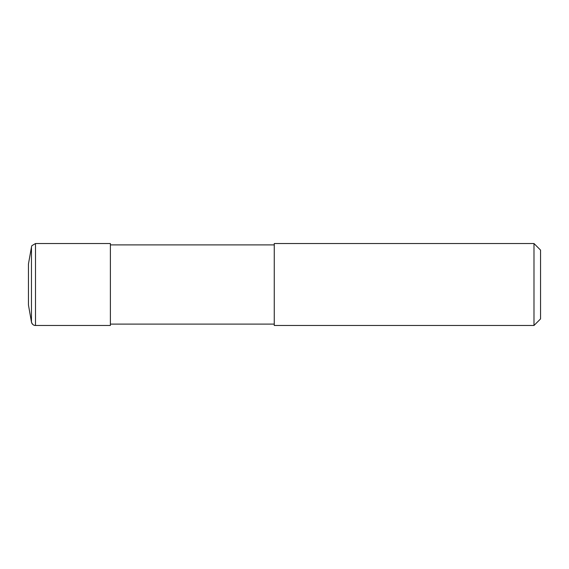 <?xml version="1.0" encoding="UTF-8"?>
<svg xmlns="http://www.w3.org/2000/svg" width="569" height="569" viewBox="0 0 569 569"><rect width="100%" height="100%" fill="white"/><g stroke="black" fill="none" stroke-linecap="round" stroke-linejoin="round"><path stroke-width="0.85" d="M274.258 325.468L533.992 325.468L274.258 325.468L274.258 243.532L533.992 243.532L540.55 250.09L540.55 318.91L533.992 325.468L533.992 243.532M274.258 324.102L110.386 324.102L274.258 324.102M110.386 244.898L274.258 244.898M110.386 325.468L35.498 325.468L110.386 325.468L110.386 243.532L35.498 243.532L35.498 325.468C33.635 325.546 32.291 324.415 31.466 322.082L28.45 304.984L28.45 264.016L31.594 246.391L31.907 245.659L35.498 243.532M533.992 325.468L540.55 318.91M28.45 304.984L31.466 322.082A4.097 4.097 0 0 0 35.498 325.468M31.466 322.082L31.466 246.918"/></g></svg>

